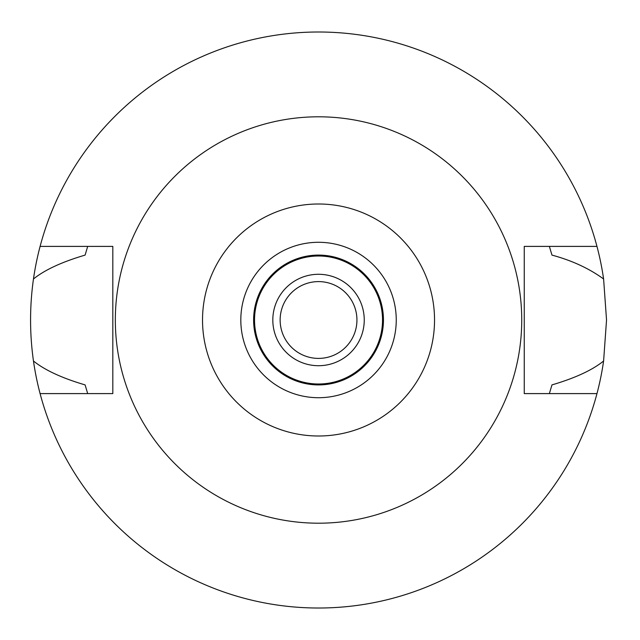 <?xml version="1.0" encoding="UTF-8"?>
<svg xmlns="http://www.w3.org/2000/svg" width="640" height="640" viewBox="0 0 640 640"><rect width="100%" height="100%" fill="white"/><g stroke="black" fill="none" stroke-linecap="round" stroke-linejoin="round"><path stroke-width="0.96" d="M318.536 204A116 116 0 0 1 434.536 320A116 116 0 0 1 318.536 436A116 116 0 0 1 202.528 320A116 116 0 0 1 318.536 204M318.536 116.8A203.2 203.2 0 0 1 521.736 320A203.2 203.2 0 0 1 318.536 523.2A203.2 203.2 0 0 1 115.336 320A203.2 203.2 0 0 1 318.536 116.8M318.536 242.288A77.712 77.712 0 0 0 240.816 320A77.712 77.712 0 0 0 318.536 397.712A77.712 77.712 0 0 0 396.248 320A77.712 77.712 0 0 0 318.536 242.288M318.536 255.088A64.912 64.912 0 0 0 253.616 320A64.912 64.912 0 0 0 318.536 384.912A64.912 64.912 0 0 0 383.448 320A64.912 64.912 0 0 0 318.536 255.088M318.536 256A64 64 0 0 0 254.536 320A64 64 0 0 0 318.536 384A64 64 0 0 0 382.536 320A64 64 0 0 0 318.536 256M318.536 274.288A45.712 45.712 0 0 0 272.816 320A45.712 45.712 0 0 0 318.536 365.712A45.712 45.712 0 0 0 364.248 320A45.712 45.712 0 0 0 318.536 274.288M318.536 281.6A38.4 38.4 0 0 0 280.136 320A38.4 38.4 0 0 0 318.536 358.4A38.4 38.4 0 0 0 356.936 320A38.4 38.4 0 0 0 318.536 281.6M596.968 393.6L524.248 393.6L524.248 246.4L596.968 246.4A288 288 0 0 1 603.6 278.992L606.536 320L603.6 361.008A288 288 0 0 1 33.464 361.008C44.808 370.144 62.016 378.112 85.096 384.896L87.696 393.6M603.6 361.008C592.36 370.104 575.144 378.064 551.968 384.896L549.368 393.6M603.6 278.992C589.184 268.472 571.968 260.512 551.968 255.104L549.368 246.4M33.464 361.008C29.608 333.664 29.608 306.32 33.464 278.992C44.712 269.896 61.92 261.936 85.096 255.104L87.696 246.4M33.464 278.992A288 288 0 0 1 40.096 246.4L112.816 246.4L112.816 393.6L40.096 393.6M40.096 246.4A288 288 0 0 1 596.968 246.4"/></g></svg>
